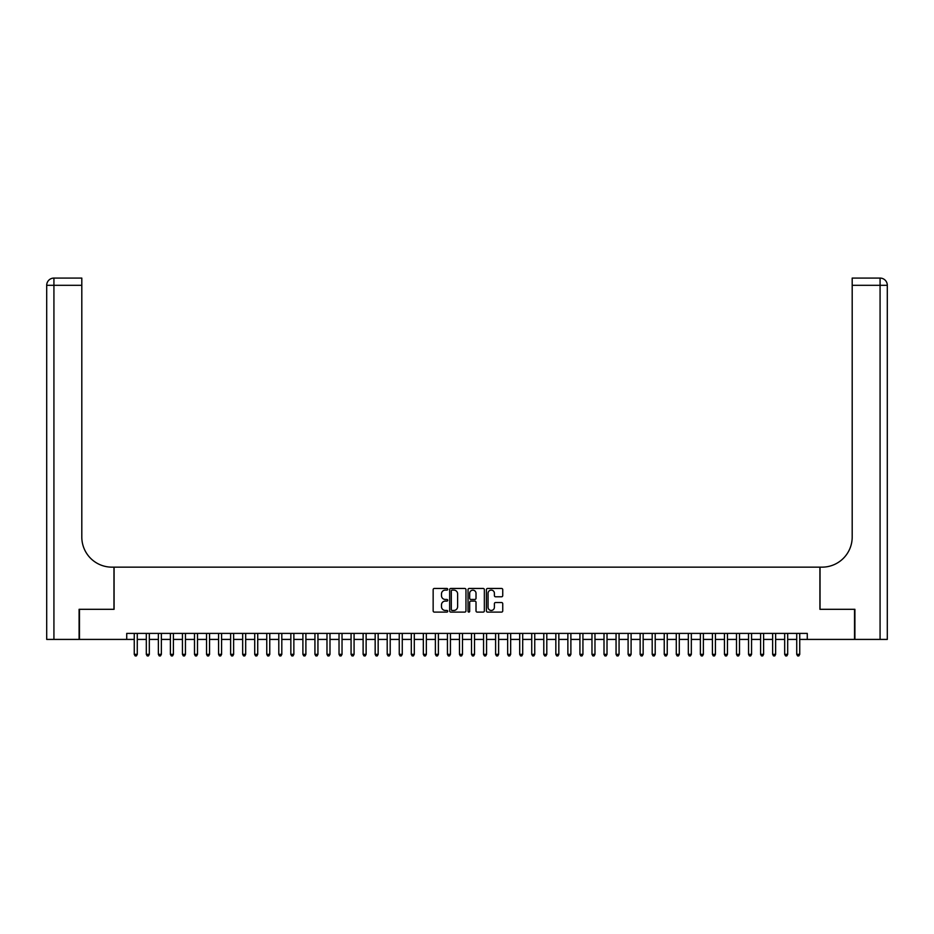 <?xml version="1.0" encoding="UTF-8"?>
<svg xmlns="http://www.w3.org/2000/svg" width="934" height="934" viewBox="0 0 934 934"><rect width="100%" height="100%" fill="white"/><g stroke="black" fill="none" stroke-linecap="round" stroke-linejoin="round"><path stroke-width="1.4" d="M447.725 589.284A0.829 0.829 0 0 0 446.896 588.455L434.345 588.455A1.179 1.179 0 0 0 433.154 589.634L433.154 610.918A1.179 1.179 0 0 0 434.345 612.097L446.896 612.097A0.829 0.829 0 0 0 447.725 611.268A0.829 0.829 0 0 0 446.896 610.439L445.273 610.439A3.783 3.783 0 0 1 441.49 606.656L441.49 604.882A3.783 3.783 0 0 1 445.273 601.099L446.896 601.099A0.829 0.829 0 0 0 447.725 600.27A0.829 0.829 0 0 0 446.896 599.453L445.273 599.453A3.783 3.783 0 0 1 441.49 595.659L441.49 593.896A3.783 3.783 0 0 1 445.273 590.113L446.896 590.113A0.829 0.829 0 0 0 447.725 589.284M501.546 596.791A1.179 1.179 0 0 0 502.737 595.6L502.737 589.634A1.179 1.179 0 0 0 501.546 588.455L487.606 588.455A1.179 1.179 0 0 0 486.416 589.634L486.416 610.918A1.179 1.179 0 0 0 487.606 612.097L501.546 612.097A1.179 1.179 0 0 0 502.737 610.918L502.737 603.703A1.179 1.179 0 0 0 501.546 602.523L495.58 602.523A1.179 1.179 0 0 0 494.401 603.703L494.401 607.275A3.164 3.164 0 0 1 491.237 610.439A3.164 3.164 0 0 1 488.073 607.275L488.073 593.265A3.164 3.164 0 0 1 491.237 590.113A3.164 3.164 0 0 1 494.401 593.265L494.401 595.6A1.179 1.179 0 0 0 495.58 596.791L501.546 596.791M126.732 639.416L79.46 639.416L79.46 609.307L114.088 609.307L114.088 567.148L819.912 567.148L819.912 609.307L854.54 609.307L854.54 639.416L807.268 639.416L807.268 633.392L126.732 633.392L126.732 639.416L134.262 639.416M465.961 589.634A1.179 1.179 0 0 0 464.782 588.455L450.83 588.455A1.179 1.179 0 0 0 449.651 589.634L449.651 610.918A1.179 1.179 0 0 0 450.83 612.097L464.782 612.097A1.179 1.179 0 0 0 465.961 610.918L465.961 589.634M469.218 588.455L483.17 588.455A1.179 1.179 0 0 1 484.349 589.634L484.349 610.918A1.179 1.179 0 0 1 483.17 612.097L477.192 612.097A1.179 1.179 0 0 1 476.013 610.918L476.013 602.29A1.179 1.179 0 0 0 474.834 601.099L470.876 601.099A1.179 1.179 0 0 0 469.685 602.29L469.685 611.268A0.829 0.829 0 0 1 468.856 612.097A0.829 0.829 0 0 1 468.039 611.268L468.039 589.634A1.179 1.179 0 0 1 469.218 588.455M137.275 639.416L146.311 639.416M149.323 639.416L158.36 639.416M161.36 639.416L170.397 639.416M173.409 639.416L182.445 639.416M185.457 639.416L194.494 639.416M197.494 639.416L206.531 639.416M209.543 639.416L218.579 639.416M221.591 639.416L230.628 639.416M233.628 639.416L242.665 639.416M245.677 639.416L254.713 639.416M257.726 639.416L266.762 639.416M269.763 639.416L278.799 639.416M281.811 639.416L290.848 639.416M293.86 639.416L302.896 639.416M305.897 639.416L314.933 639.416M317.945 639.416L326.982 639.416M329.994 639.416L339.03 639.416M342.031 639.416L351.067 639.416M354.079 639.416L363.116 639.416M366.128 639.416L375.164 639.416M378.165 639.416L387.201 639.416M390.214 639.416L399.25 639.416M402.262 639.416L411.299 639.416M414.299 639.416L423.336 639.416M426.348 639.416L435.384 639.416M438.396 639.416L447.433 639.416M450.433 639.416L459.47 639.416M462.482 639.416L471.518 639.416M474.53 639.416L483.567 639.416M486.567 639.416L495.604 639.416M498.616 639.416L507.652 639.416M510.664 639.416L519.701 639.416M522.701 639.416L531.738 639.416M534.75 639.416L543.786 639.416M546.799 639.416L555.835 639.416M558.836 639.416L567.872 639.416M570.884 639.416L579.921 639.416M582.933 639.416L591.969 639.416M594.97 639.416L604.006 639.416M607.018 639.416L616.055 639.416M619.067 639.416L628.103 639.416M631.104 639.416L640.14 639.416M643.152 639.416L652.189 639.416M655.201 639.416L664.237 639.416M667.238 639.416L676.274 639.416M679.287 639.416L688.323 639.416M691.335 639.416L700.372 639.416M703.372 639.416L712.409 639.416M715.421 639.416L724.457 639.416M727.469 639.416L736.506 639.416M739.506 639.416L748.543 639.416M751.555 639.416L760.591 639.416M763.603 639.416L772.64 639.416M775.64 639.416L784.677 639.416M787.689 639.416L796.725 639.416M799.737 639.416L807.268 639.416M452.138 590.113A0.829 0.829 0 0 0 451.309 590.93L451.309 609.61A0.829 0.829 0 0 0 452.138 610.439L453.842 610.439A3.783 3.783 0 0 0 457.625 606.656L457.625 593.896A3.783 3.783 0 0 0 453.842 590.113L452.138 590.113M476.013 593.323A3.164 3.164 0 0 0 472.849 590.171A3.164 3.164 0 0 0 469.685 593.323L469.685 598.262A1.179 1.179 0 0 0 470.876 599.453L474.834 599.453A1.179 1.179 0 0 0 476.013 598.262L476.013 593.323M137.275 633.392L137.275 654.36L134.262 654.36L134.262 633.392M137.275 654.36L136.376 655.925L135.173 655.925L134.262 654.36M79.098 609.307L113.971 609.307L113.971 567.148L111.917 567.148A30.11 30.11 0 0 1 81.807 537.038L81.807 285.302L53.927 285.302L53.927 639.416L79.098 639.416L79.098 609.307M53.927 639.416L46.7 639.416L46.7 285.302A7.227 7.227 0 0 1 53.927 278.075L81.807 278.075L81.807 285.302M81.807 278.075L53.927 278.075A7.227 7.227 0 0 0 46.7 285.302L53.927 285.302L53.927 278.075M111.917 567.148A30.11 30.11 0 0 1 81.807 537.038M854.902 609.307L820.029 609.307L820.029 567.148L822.083 567.148A30.11 30.11 0 0 0 852.193 537.038L852.193 278.075L880.073 278.075A7.227 7.227 0 0 1 887.3 285.302L887.3 639.416L854.902 639.416L854.902 609.307M822.083 567.148A30.11 30.11 0 0 0 852.193 537.038M880.073 639.416L880.073 285.302L887.3 285.302A7.227 7.227 0 0 0 880.073 278.075L880.073 285.302L852.193 285.302M149.323 633.392L149.323 654.36L146.311 654.36L146.311 633.392M149.323 654.36L148.413 655.925L147.21 655.925L146.311 654.36M161.36 633.392L161.36 654.36L158.36 654.36L158.36 633.392M161.36 654.36L160.461 655.925L159.259 655.925L158.36 654.36M173.409 633.392L173.409 654.36L170.397 654.36L170.397 633.392M173.409 654.36L172.51 655.925L171.307 655.925L170.397 654.36M185.457 633.392L185.457 654.36L182.445 654.36L182.445 633.392M185.457 654.36L184.547 655.925L183.344 655.925L182.445 654.36M197.494 633.392L197.494 654.36L194.494 654.36L194.494 633.392M197.494 654.36L196.595 655.925L195.393 655.925L194.494 654.36M209.543 633.392L209.543 654.36L206.531 654.36L206.531 633.392M209.543 654.36L208.644 655.925L207.441 655.925L206.531 654.36M221.591 633.392L221.591 654.36L218.579 654.36L218.579 633.392M221.591 654.36L220.681 655.925L219.478 655.925L218.579 654.36M233.628 633.392L233.628 654.36L230.628 654.36L230.628 633.392M233.628 654.36L232.729 655.925L231.527 655.925L230.628 654.36M245.677 633.392L245.677 654.36L242.665 654.36L242.665 633.392M245.677 654.36L244.778 655.925L243.576 655.925L242.665 654.36M257.726 633.392L257.726 654.36L254.713 654.36L254.713 633.392M257.726 654.36L256.815 655.925L255.612 655.925L254.713 654.36M269.763 633.392L269.763 654.36L266.762 654.36L266.762 633.392M269.763 654.36L268.864 655.925L267.661 655.925L266.762 654.36M281.811 633.392L281.811 654.36L278.799 654.36L278.799 633.392M281.811 654.36L280.912 655.925L279.71 655.925L278.799 654.36M293.86 633.392L293.86 654.36L290.848 654.36L290.848 633.392M293.86 654.36L292.949 655.925L291.747 655.925L290.848 654.36M305.897 633.392L305.897 654.36L302.896 654.36L302.896 633.392M305.897 654.36L304.998 655.925L303.795 655.925L302.896 654.36M317.945 633.392L317.945 654.36L314.933 654.36L314.933 633.392M317.945 654.36L317.046 655.925L315.844 655.925L314.933 654.36M329.994 633.392L329.994 654.36L326.982 654.36L326.982 633.392M329.994 654.36L329.083 655.925L327.881 655.925L326.982 654.36M342.031 633.392L342.031 654.36L339.03 654.36L339.03 633.392M342.031 654.36L341.132 655.925L339.929 655.925L339.03 654.36M354.079 633.392L354.079 654.36L351.067 654.36L351.067 633.392M354.079 654.36L353.18 655.925L351.978 655.925L351.067 654.36M366.128 633.392L366.128 654.36L363.116 654.36L363.116 633.392M366.128 654.36L365.217 655.925L364.015 655.925L363.116 654.36M378.165 633.392L378.165 654.36L375.164 654.36L375.164 633.392M378.165 654.36L377.266 655.925L376.063 655.925L375.164 654.36M390.214 633.392L390.214 654.36L387.201 654.36L387.201 633.392M390.214 654.36L389.315 655.925L388.112 655.925L387.201 654.36M402.262 633.392L402.262 654.36L399.25 654.36L399.25 633.392M402.262 654.36L401.351 655.925L400.149 655.925L399.25 654.36M414.299 633.392L414.299 654.36L411.299 654.36L411.299 633.392M414.299 654.36L413.4 655.925L412.198 655.925L411.299 654.36M426.348 633.392L426.348 654.36L423.336 654.36L423.336 633.392M426.348 654.36L425.449 655.925L424.246 655.925L423.336 654.36M438.396 633.392L438.396 654.36L435.384 654.36L435.384 633.392M438.396 654.36L437.486 655.925L436.283 655.925L435.384 654.36M450.433 633.392L450.433 654.36L447.433 654.36L447.433 633.392M450.433 654.36L449.534 655.925L448.332 655.925L447.433 654.36M462.482 633.392L462.482 654.36L459.47 654.36L459.47 633.392M462.482 654.36L461.583 655.925L460.38 655.925L459.47 654.36M474.53 633.392L474.53 654.36L471.518 654.36L471.518 633.392M474.53 654.36L473.62 655.925L472.417 655.925L471.518 654.36M486.567 633.392L486.567 654.36L483.567 654.36L483.567 633.392M486.567 654.36L485.668 655.925L484.466 655.925L483.567 654.36M498.616 633.392L498.616 654.36L495.604 654.36L495.604 633.392M498.616 654.36L497.717 655.925L496.514 655.925L495.604 654.36M510.664 633.392L510.664 654.36L507.652 654.36L507.652 633.392M510.664 654.36L509.754 655.925L508.551 655.925L507.652 654.36M522.701 633.392L522.701 654.36L519.701 654.36L519.701 633.392M522.701 654.36L521.802 655.925L520.6 655.925L519.701 654.36M534.75 633.392L534.75 654.36L531.738 654.36L531.738 633.392M534.75 654.36L533.851 655.925L532.649 655.925L531.738 654.36M546.799 633.392L546.799 654.36L543.786 654.36L543.786 633.392M546.799 654.36L545.888 655.925L544.685 655.925L543.786 654.36M558.836 633.392L558.836 654.36L555.835 654.36L555.835 633.392M558.836 654.36L557.937 655.925L556.734 655.925L555.835 654.36M570.884 633.392L570.884 654.36L567.872 654.36L567.872 633.392M570.884 654.36L569.985 655.925L568.783 655.925L567.872 654.36M582.933 633.392L582.933 654.36L579.921 654.36L579.921 633.392M582.933 654.36L582.022 655.925L580.82 655.925L579.921 654.36M594.97 633.392L594.97 654.36L591.969 654.36L591.969 633.392M594.97 654.36L594.071 655.925L592.868 655.925L591.969 654.36M607.018 633.392L607.018 654.36L604.006 654.36L604.006 633.392M607.018 654.36L606.119 655.925L604.917 655.925L604.006 654.36M619.067 633.392L619.067 654.36L616.055 654.36L616.055 633.392M619.067 654.36L618.156 655.925L616.954 655.925L616.055 654.36M631.104 633.392L631.104 654.36L628.103 654.36L628.103 633.392M631.104 654.36L630.205 655.925L629.002 655.925L628.103 654.36M643.152 633.392L643.152 654.36L640.14 654.36L640.14 633.392M643.152 654.36L642.253 655.925L641.051 655.925L640.14 654.36M655.201 633.392L655.201 654.36L652.189 654.36L652.189 633.392M655.201 654.36L654.29 655.925L653.088 655.925L652.189 654.36M667.238 633.392L667.238 654.36L664.237 654.36L664.237 633.392M667.238 654.36L666.339 655.925L665.136 655.925L664.237 654.36M679.287 633.392L679.287 654.36L676.274 654.36L676.274 633.392M679.287 654.36L678.388 655.925L677.185 655.925L676.274 654.36M691.335 633.392L691.335 654.36L688.323 654.36L688.323 633.392M691.335 654.36L690.424 655.925L689.222 655.925L688.323 654.36M703.372 633.392L703.372 654.36L700.372 654.36L700.372 633.392M703.372 654.36L702.473 655.925L701.271 655.925L700.372 654.36M715.421 633.392L715.421 654.36L712.409 654.36L712.409 633.392M715.421 654.36L714.522 655.925L713.319 655.925L712.409 654.36M727.469 633.392L727.469 654.36L724.457 654.36L724.457 633.392M727.469 654.36L726.559 655.925L725.356 655.925L724.457 654.36M739.506 633.392L739.506 654.36L736.506 654.36L736.506 633.392M739.506 654.36L738.607 655.925L737.405 655.925L736.506 654.36M751.555 633.392L751.555 654.36L748.543 654.36L748.543 633.392M751.555 654.36L750.656 655.925L749.453 655.925L748.543 654.36M763.603 633.392L763.603 654.36L760.591 654.36L760.591 633.392M763.603 654.36L762.693 655.925L761.49 655.925L760.591 654.36M775.64 633.392L775.64 654.36L772.64 654.36L772.64 633.392M775.64 654.36L774.741 655.925L773.539 655.925L772.64 654.36M787.689 633.392L787.689 654.36L784.677 654.36L784.677 633.392M787.689 654.36L786.79 655.925L785.587 655.925L784.677 654.36M799.737 633.392L799.737 654.36L796.725 654.36L796.725 633.392M799.737 654.36L798.827 655.925L797.624 655.925L796.725 654.36"/></g></svg>
